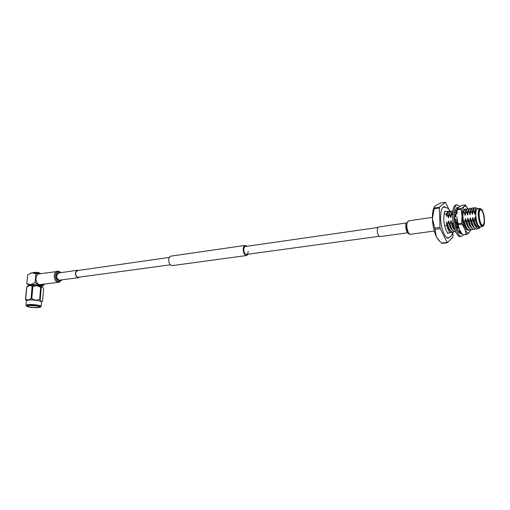<?xml version="1.0" encoding="UTF-8"?>
<svg xmlns="http://www.w3.org/2000/svg" width="510" height="510" viewBox="0 0 510 510"><rect width="100%" height="100%" fill="white"/><g stroke="black" fill="none" stroke-linecap="round" stroke-linejoin="round"><path stroke-width="0.76" d="M245.45 246.483C244.456 246.712 243.901 247.739 243.786 249.556C243.958 252.546 244.87 254.171 246.515 254.426C247.522 254.197 248.077 253.17 248.185 251.347M247.101 246.247L245.297 245.399C244.029 245.699 243.327 246.999 243.181 249.307C243.397 253.113 244.558 255.185 246.655 255.516L248.211 254.197M245.297 245.399L171.041 256.122C169.683 256.422 168.912 257.658 168.714 259.832C168.88 263.402 170.079 265.327 172.31 265.602L246.655 255.516M41.131 306.427L41.52 301.958C41.928 300.83 32.589 299.51 28.318 300.109L26.373 300.83L25.959 305.318L27.91 304.617C32.187 304.043 41.539 305.337 41.131 306.427L40.978 306.657M40.226 299.523C40.87 301.416 41.629 301.945 42.508 301.098L43.624 288.985L42.559 287.079L40.698 287.226L39.633 299.383L40.226 299.523L41.291 287.372M40.698 287.226L36.905 285.657L32.901 286.308L29.548 285.549L26.628 287.13L25.5 299.274L28.235 299.944L31.805 298.509C34.285 300.256 36.892 300.543 39.633 299.383M28.318 305.318L26.609 306.159C29.146 307.371 33.15 307.861 38.633 307.626L40.36 307.16C41.884 306.178 32.608 304.744 28.318 305.318M26.609 306.159L25.959 305.318M29.006 305.471C34.387 305.292 37.893 305.77 39.544 306.912L37.957 307.473C32.608 307.651 29.108 307.167 27.451 306.032L29.006 305.471M40.845 286.384L40.864 286.167C39.372 284.988 36.172 284.503 31.263 284.714L29.816 285.517M32.889 272.722L34.183 272.289L38.135 272.48L38.913 273.079M33.405 272.697L38.919 273.035M39.774 273.245L39.034 272.722L40.086 273.315M39.034 272.722L38.575 272.793M44.179 284.268L44.121 284.924L39.506 285.186L35.088 282.616L35.891 273.621L41.093 273.602M26.813 283.751L29.389 285.568C28.942 285.135 29.408 284.809 30.804 284.599L26.813 283.751L27.636 274.833L31.875 272.824L35.891 273.621M35.088 282.616L30.804 284.599L39.506 285.186C41.246 285.651 41.82 286.091 41.24 286.505M44.121 284.924L41.259 286.512M41.119 273.602L31.875 272.824L30.434 273.233M26.361 300.925L25.5 299.274M31.805 298.509L32.901 286.308M32.13 286.295L31.027 298.497M25.666 299.147L26.781 287.015M29.21 305.452L37.918 306.096M26.66 287.104L27.687 286.135L29.548 285.549L36.905 285.657C39.729 286.014 41.61 286.486 42.559 287.079L42.84 287.353M79.471 277.249L77.673 277.65C74.626 274.966 74.549 272.506 77.437 270.268L78.508 270.434M170.404 264.83L77.692 277.344C74.9 274.884 74.83 272.627 77.482 270.58L78.209 270.638M62.01 279.945L58.981 282.279L39.55 284.656C34.973 283.783 34.718 274.163 39.257 273.87L58.727 271.307M452.963 232.26L452.918 237.239L447.27 242.747L440.283 228.671L435.03 229.385L434.743 228.066L439.996 227.352L440.283 228.671M447.27 242.747L442.074 243.397L441.583 243.085L446.792 242.435M439.996 227.352L439.384 208.086L434.163 208.877L434.38 207.921L439.601 207.13L445.44 202.266L449.705 210.949M439.384 208.086L439.601 207.13M445.44 202.266L440.302 203.056L435.355 205.772L434.514 206.677L434.38 207.921M434.412 206.869L434.297 207.079C432.933 209.578 432.301 213.46 432.416 218.739C432.709 225.586 434.004 231.527 436.292 236.551L438.747 240.299L441.583 243.085M445.759 207.194L444.14 206.697C441.743 207.391 440.576 211.28 440.646 218.363C440.844 228.161 445.058 238.795 448.354 238.119L449.884 237.175M463.023 213.556L463.717 211.522L465.222 215.29L466.121 211.172L467.632 214.94L468.524 210.821L470.048 214.595L470.94 210.464L472.47 214.251L473.369 210.114L474.6 213.945L475.033 212.281L475.798 215.5L475.454 218.407L474.886 217.356L474.281 221.467L472.757 217.655L471.858 221.799L470.328 217.999L469.429 222.137L467.906 218.337L467.013 222.468L465.496 218.675L464.304 222.844L463.156 219.313M456.909 213.441L456.565 212.568L456.163 213.059M455.953 214.111L455.672 216.654L455.073 215.405M452.548 215.22L451.548 213.301L450.655 217.375L449.195 213.645L448.303 217.713L447.142 213.945L446.403 216.316L446.32 213.913L444.044 214.245M450.572 231.355L448.679 229.079L446.588 221.754L446.709 225.42L444.669 225.701M446.588 221.754L447.665 225.139L448.558 221.059L450.018 224.814L450.91 220.728L452.376 224.489L453.103 222.22M456.099 220.76L457.119 223.833L457.591 223.048M446.709 225.42C447.927 230.093 449.38 232.49 451.076 232.605L451.834 232.248M448.634 211.287L448.214 211.261L446.32 213.913M446.403 216.316L447.015 213.301M474.306 221.423C476.238 226.797 478.272 228.614 480.394 226.873L479.47 228.136C478.686 229.086 477.755 228.933 476.671 227.683L473.988 221.506M479.77 227.128L479.661 227.148C477.538 226.682 475.951 223.418 474.886 217.356M477.953 225.694C476.697 223.756 475.779 220.964 475.192 217.311M480.35 226.88L479.821 227.128L478.756 226.625L477.997 225.758C477.162 224.923 475.894 220.996 475.454 218.407M479.145 215.424C479.68 221.276 480.866 224.547 482.702 225.248C483.78 224.91 484.27 222.972 484.181 219.44C483.646 213.62 482.46 210.362 480.611 209.655C479.547 209.986 479.056 211.905 479.145 215.424M479.935 208.431L477.538 208.781C476.283 209.164 475.702 211.401 475.798 215.5C476.416 222.309 477.806 226.121 479.967 226.931L480.025 226.924M474.281 221.467L476.671 227.683M448.303 217.713C448.322 215.207 448.672 213.607 449.361 212.925L448.596 217.668M449.947 230.558L448.679 229.079M449.858 211.714L448.794 211.267L447.142 213.945M450.655 217.375C450.668 214.844 451.018 213.244 451.713 212.568M452.306 230.259C450.553 228.709 449.304 225.643 448.558 221.059M447.958 225.095C449.297 229.768 450.904 232.165 452.784 232.292L453.792 231.763M452.192 211.382L451.12 210.923L449.488 213.601M454.671 229.965C452.918 228.423 451.662 225.344 450.91 220.728M450.311 224.776C451.65 229.449 453.25 231.852 455.124 231.98L455.717 231.776M452.816 210.91L451.841 213.256M455.379 216.699L455.449 214.85M455.895 212.702L456.437 211.854M452.67 224.445L455.003 229.978M456.89 210.719L456.488 210.4M459.408 229.347L457.706 227.103M457.425 226.529L455.857 221.385M457.425 229.742L458.719 231.055M459.95 231.336L460.307 231.215M457.145 210.745L456.565 212.568M457.419 223.794L458.719 227.492M464.922 215.328C464.916 212.664 465.273 211.025 465.981 210.42M466.625 228.448L464.259 224.776M466.369 209.38L465.267 208.832L463.717 211.522M467.332 214.984C467.319 212.294 467.676 210.649 468.384 210.056M471.489 229.812L469.034 228.136C467.268 226.663 465.987 223.52 465.196 218.72M464.604 222.8C465.93 227.53 467.504 229.965 469.321 230.099L470.341 229.519M468.767 209.043L467.651 208.475L466.121 211.172M469.748 214.64C469.736 211.924 470.086 210.273 470.8 209.693M473.892 229.5L471.469 227.849C469.691 226.363 468.403 223.214 467.606 218.382M467.013 222.468C468.339 227.205 469.908 229.647 471.712 229.787L472.738 229.194M471.163 208.711L470.041 208.125L468.524 210.821M472.171 214.289C472.152 211.554 472.502 209.903 473.223 209.329M473.892 227.53C472.12 226.07 470.832 222.902 470.022 218.038M469.429 222.137C470.755 226.88 472.317 229.328 474.115 229.468L475.148 228.869M473.573 208.373L472.445 207.768L470.94 210.464M474.6 213.945C474.587 211.127 474.944 209.457 475.69 208.941M476.327 227.218C474.555 225.771 473.261 222.596 472.451 217.7M471.858 221.799C473.184 226.555 474.74 229.003 476.525 229.149L477.577 228.518M476.181 208.271L474.855 207.411L473.369 210.114M446.849 213.983L447.117 212.951L448.723 211.274M449.195 213.645L449.469 212.568L451.057 210.93M452.676 232.299L449.833 230.392L447.665 225.139M449.833 230.392L446.786 222.985M451.548 213.301L452.848 210.713M455.016 231.986L452.204 230.112L450.018 224.814M450.948 217.33L451.726 212.53M452.204 230.112L451.439 228.92C450.241 227.007 449.374 224.374 448.851 221.021M455.29 230.749L452.376 224.489M454.589 229.831L453.811 228.639C452.606 226.72 451.732 224.069 451.203 220.69M456.272 212.613L457.202 210.286M458.624 231.208L457.725 230.514M455.672 216.654L455.793 214.34M456.087 212.957L456.463 211.765M459.395 229.309L457.119 223.833M459.3 229.168L457.821 226.701M457.782 226.618L456.067 220.843M463.418 211.567L464.189 209.393L466.414 209.298M465.815 211.216L466.146 209.903L467.587 208.488M469.098 230.131L466.605 228.423L464.304 222.844M465.222 215.29L466.044 210.222M466.535 228.321L465.789 227.192C464.661 225.458 463.807 222.985 463.214 219.759M468.225 210.866L468.562 209.521L469.984 208.131M469.034 228.136L466.707 222.513M467.632 214.94L468.467 209.82M468.964 228.04L468.206 226.899C466.969 224.967 466.063 222.226 465.496 218.675M470.641 210.509L470.985 209.132L472.387 207.78M471.469 227.849L469.13 222.175M470.048 214.595L470.883 209.444M471.399 227.747L470.634 226.606C469.391 224.674 468.48 221.914 467.906 218.337M473.063 210.158L473.414 208.749L474.797 207.423M476.302 229.181L473.911 227.556L471.552 221.844M472.47 214.251L473.312 209.055M473.847 227.46L473.07 226.306C471.82 224.374 470.902 221.608 470.328 217.999M475.033 212.281L475.537 209.298C476.008 208.086 476.627 207.768 477.411 208.329L477.915 208.724M474.906 213.9L475.441 209.591M476.295 227.167L475.511 226.013C474.255 224.075 473.337 221.289 472.757 217.655M434.163 208.877L432.416 218.739L434.743 228.066M435.03 229.385L436.292 236.551L439.862 241.44M457.432 228.008L457.84 226.631L456.424 227.371L459.134 232.891L460.135 230.941L458.796 230.941L458.426 231.769M458.796 230.941L458.343 231.636M461.722 233.574L461.091 233.79L459.134 232.891M460.045 231.119L460.504 233.727M457.84 226.631L456.246 226.555M455.385 222.628L456.418 219.906L454.844 219.172L456.424 227.371M454.748 215.883L456.431 213.409L455.016 211.535L454.901 219.204M455.207 210.955L457.234 209.999M455.43 210.968L455.685 209.361M457.502 208.87L456.864 207.442L455.079 211.618M457.833 208.36L458.12 207.442L457.17 207.589M456.928 207.589L458.12 207.442M460.951 232.362L460.67 233.625L461.537 233.503M459.873 206.473L457.177 204.803C454.869 205.485 453.766 209.38 453.862 216.495C454.11 226.319 458.229 237.016 461.403 236.353L463.163 234.995M457.075 204.822L455.908 205.001C453.588 205.683 452.478 209.572 452.58 216.68C452.823 226.497 456.941 237.182 460.128 236.519L460.237 236.506M468.116 230.01L466.777 229.793M467.644 208.475L465.241 204.88L463.921 206.563L462.423 210.012L461.665 223.214L464.808 229.175L466.408 234.294L466.739 234.53L469.347 232.464L470.768 229.736M456.896 213.728L457.272 209.737L461.123 209.164L462.054 216.081C462.309 221.098 463.227 225.465 464.808 229.175C466.433 232.598 467.95 233.695 469.347 232.464L470.628 229.678M461.123 209.164L461.263 208.469L463.921 206.563C465.056 205.645 466.287 206.282 467.619 208.482M466.739 234.53L462.564 234.791L466.408 234.294M461.862 224.177L457.993 224.706L459.637 229.863L462.564 234.791M458.713 227.466L456.877 216.82L457.795 223.75L461.665 223.214M457.993 224.706L457.795 223.75M456.903 213.601L456.883 214.034M457.272 209.737L457.413 209.043L461.263 208.469M465.241 204.88L461.442 205.453L458.79 207.334L457.413 209.043M468.633 230.125L466.956 229.953C464.291 228.11 462.054 217.254 463.252 211.88L464.094 209.534M406.438 222.966L378.598 226.969L377.451 228.423C376.973 232.783 377.789 235.518 379.893 236.614L407.796 232.809M61.755 279.984L58.503 281.469C53.83 280.474 54.685 270.319 59.294 271.856L60.722 272.671M58.981 282.279L57.828 282.196C53.27 281.297 52.983 271.498 57.496 271.212L58.905 271.314L60.97 272.633M60.543 280.149L58.803 280.436C55.105 279.639 55.781 271.613 59.428 272.824L59.511 272.844M78.432 277.708L59.026 280.194C55.966 277.567 55.896 275.151 58.816 272.946L77.437 270.268M484.455 219.663C484.13 209.164 478.278 204.268 478.858 215.201C479.221 226 485.099 230.456 484.455 219.663M478.272 215.15C478.176 211.044 478.75 208.8 479.993 208.418L481.829 209.546C481.816 208.877 483.926 214.168 484.015 215.73L484.474 219.695C484.513 222.36 484.277 224.272 483.773 225.433L482.428 226.606C480.286 225.79 478.896 221.971 478.272 215.15M406.298 223.482L406.151 224.221L406.304 223.431L408.574 220.836L407.12 222.832C405.966 226.816 408.249 234.798 410.371 234.281L410.422 234.275M406.311 223.405L405.934 224.355C405.469 227.677 406.005 230.367 407.554 232.426M406.1 224.636L407.056 231.393M406.151 224.221L407.139 231.591C408.281 233.727 409.358 234.625 410.371 234.281L434.278 231.055M377.859 227.485L245.406 246.489M169.365 257.397L76.398 270.733M379.083 236.315L246.515 254.426M41.514 302.06L42.508 301.098M40.36 307.16L41.017 306.631M448.143 211.274L444.707 211.784M463.635 210.611L463.297 211.663M479.967 226.931L482.428 226.606M451.076 232.605L447.633 233.057M444.095 207.105L442.61 207.678M452.708 232.299C451.809 235.779 450.336 237.59 448.303 237.724L446.722 237.577M444.816 211.306L445.128 211.153C444.446 211.229 444.006 213.817 443.808 218.911C443.553 223.138 446.065 232.056 448.124 233.51L447.786 233.497M449.998 211.503C449.24 209.023 447.308 207.551 444.197 207.085M457.502 230.035L457.457 227.925M460.906 232.279L460.842 232.853M461.403 236.353L460.128 236.519M408.574 220.836L432.397 217.381"/></g></svg>

